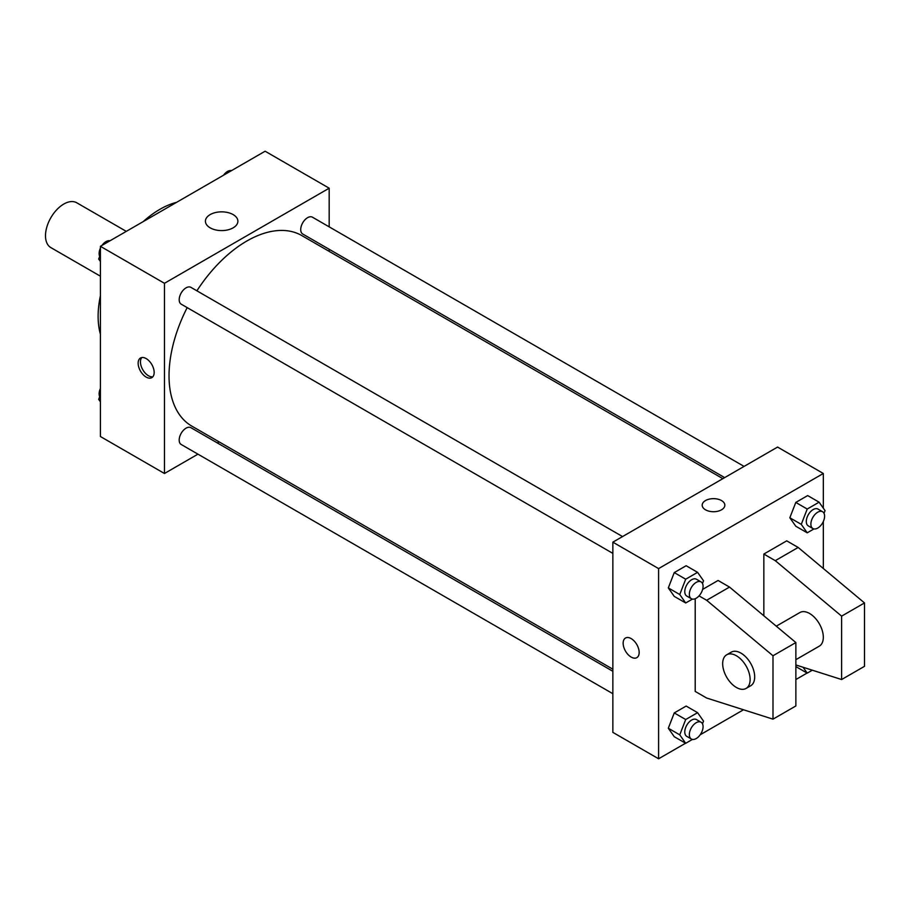 <?xml version="1.0" encoding="UTF-8"?>
<svg xmlns="http://www.w3.org/2000/svg" width="910" height="910" viewBox="0 0 910 910"><rect width="100%" height="100%" fill="white"/><g stroke="black" fill="none" stroke-linecap="round" stroke-linejoin="round"><path stroke-width="1.36" d="M126.285 231.368L76.747 202.771A25.878 14.947 120 0 0 56.795 209.698A25.878 14.947 120 0 0 45.5 235.747A25.878 14.947 120 0 0 50.858 247.6L100.407 276.196M100.407 334.232A87.349 50.437 -60 0 1 100.407 295.761M143.234 221.585A87.349 50.437 -60 0 1 176.54 202.361M197.948 454.158L164.46 473.496L100.407 436.516L100.407 246.314L265.117 151.219L329.181 188.199L329.181 226.863M219.173 441.907L217.353 442.954M187.176 307.614A109.996 63.507 120 0 0 169.032 375.75A109.996 63.507 120 0 0 191.817 426.108L612.851 669.191M722.847 478.66L301.813 235.576A109.996 63.507 120 0 0 196.89 290.813M329.181 249.283L329.181 251.376M164.46 473.496L164.46 283.294L329.181 188.199M744.084 466.409L312.437 217.194A9.703 5.608 120 0 0 304.952 219.799A9.703 5.608 120 0 0 300.721 229.57A9.703 5.608 120 0 0 302.723 234.006L724.667 477.613M612.851 671.284L190.907 427.677A9.703 5.608 120 0 0 183.433 430.282A9.703 5.608 120 0 0 179.19 440.053A9.703 5.608 120 0 0 181.204 444.489L612.851 693.704M612.851 553.382L181.204 304.167A9.703 5.608 -60 0 1 181.204 292.963A9.703 5.608 -60 0 1 190.907 287.355L622.554 536.57M164.46 283.294L100.407 246.314M210.176 227.841A16.232 9.373 180 0 1 205.421 221.221A16.232 9.373 180 0 1 221.653 211.848A16.232 9.373 180 0 1 237.885 221.221A16.232 9.373 180 0 1 227.864 229.877A16.232 9.373 180 0 1 210.176 227.841M154.165 372.452A11.318 6.541 60 0 1 151.822 377.639A11.318 6.541 60 0 1 140.493 371.098A11.318 6.541 60 0 1 140.493 358.017A11.318 6.541 60 0 1 149.229 361.054A11.318 6.541 60 0 1 154.165 372.452M152.857 376.763A11.318 6.541 60 0 1 142.802 369.767A11.318 6.541 60 0 1 141.767 357.562M685.56 743.22L658.601 758.781L612.851 732.368L612.851 542.167L777.572 447.072L823.322 473.484L823.322 508.178M807.079 673.059L795.863 679.542M743.504 709.766L700.211 734.768M823.322 521.532L823.322 568.5M721.516 509.816A11.318 6.541 180 0 1 709.174 511.227A11.318 6.541 180 0 1 702.19 505.186A11.318 6.541 180 0 1 713.508 498.646A11.318 6.541 180 0 1 724.838 505.186A11.318 6.541 180 0 1 721.516 509.816M658.601 758.781L658.601 568.591L612.851 542.167M658.601 568.591L823.322 473.484M724.838 505.198A11.318 6.541 0 0 0 713.508 498.657A11.318 6.541 0 0 0 702.19 505.198M625.5 638.024A11.318 6.541 -120 0 0 623.76 647.101A11.318 6.541 -120 0 0 631.153 657.077A11.318 6.541 60 0 1 623.76 647.101A11.318 6.541 60 0 1 625.488 638.035A11.318 6.541 60 0 1 636.818 644.564A11.318 6.541 60 0 1 636.818 657.646A11.318 6.541 60 0 1 631.153 657.077A11.318 6.541 -120 0 0 636.818 657.646M789.834 517.756L795.784 502.434L807.67 495.575L795.784 502.434L789.834 517.756L795.784 526.219L789.834 517.756L801.278 524.365L807.215 509.043L819.102 502.183L825.052 510.635L824.016 513.308M668.315 587.917L674.253 572.595L686.151 565.736L674.253 572.595L668.315 587.917L674.253 596.38L668.315 587.917L679.759 594.526L685.696 579.204L697.583 572.345L703.532 580.796L702.486 583.469M668.315 728.239L674.253 712.928L686.151 706.058L674.253 712.928L668.315 728.239L674.253 736.702L668.315 728.239L679.759 734.848L685.696 719.526L697.583 712.666L703.532 721.118L702.486 723.791M763.843 615.774L763.843 554.053L786.718 540.847L798.161 547.456L864.5 602.932L864.5 666.325L841.625 679.531L841.625 616.138L775.274 560.662L763.843 554.053M699.039 595.891L706.649 600.282L772.988 655.757L772.988 719.162L706.649 698.027L695.206 691.418L695.206 598.723M772.988 719.162L795.863 705.955L795.863 642.551L729.524 587.075L718.081 580.478L702.634 589.396M795.863 659.682L819.296 646.157A19.417 11.204 -120 0 0 819.296 623.737A19.417 11.204 -120 0 0 799.89 612.532L776.276 626.171M795.863 664.96L841.625 679.531M726.681 654.802L731.253 652.163A19.417 11.204 60 0 1 750.67 663.367A19.417 11.204 60 0 1 750.67 685.776L746.098 688.426A19.417 11.204 60 0 1 736.383 687.459A19.417 11.204 60 0 1 723.712 670.351A19.417 11.204 60 0 1 726.681 654.802A19.417 11.204 60 0 1 746.098 666.006A19.417 11.204 60 0 1 746.098 688.426M864.5 602.932L841.625 616.138M795.863 642.551L772.988 655.757M798.161 547.456L775.274 560.662M729.524 587.075L706.649 600.282M100.407 261.5L98.678 259.043L100.407 254.584M104.536 243.925L116.639 236.941M100.407 260.044L98.678 259.043M100.407 248.146A9.703 5.608 120 0 0 99.122 253.503A9.703 5.608 120 0 0 99.713 256.37M109.78 240.74A9.703 5.608 120 0 0 102 245.393M226.067 173.764L238.17 166.78M231.299 170.579A9.703 5.608 120 0 0 223.519 175.232M100.407 401.822L98.678 399.365L100.407 394.906M100.407 400.366L98.678 399.365M100.407 388.468A9.703 5.608 120 0 0 99.122 393.825A9.703 5.608 120 0 0 99.713 396.692M692.419 599.098L685.696 602.977L679.759 594.526M701.064 581.899L696.491 579.249A9.703 5.608 120 0 0 689.018 581.854A9.703 5.608 120 0 0 684.775 591.625A9.703 5.608 120 0 0 686.788 596.061L691.361 598.712A9.703 5.608 120 0 0 701.064 593.104A9.703 5.608 120 0 0 701.064 581.899A9.703 5.608 120 0 0 693.591 584.493A9.703 5.608 120 0 0 689.348 594.264A9.703 5.608 120 0 0 691.361 598.712M685.696 602.977L674.253 596.38M685.696 579.204L674.253 572.595M697.583 572.345L686.151 565.736M813.949 528.938L807.215 532.816L801.278 524.365M822.594 511.738L818.022 509.088A9.703 5.608 120 0 0 810.537 511.693A9.703 5.608 120 0 0 806.306 521.464A9.703 5.608 120 0 0 808.308 525.9L812.892 528.551A9.703 5.608 120 0 0 822.594 522.943A9.703 5.608 120 0 0 822.594 511.738A9.703 5.608 120 0 0 815.11 514.332A9.703 5.608 120 0 0 810.878 524.103A9.703 5.608 120 0 0 812.892 528.551M807.215 532.816L795.784 526.219M807.215 509.043L795.784 502.434M819.102 502.183L807.67 495.575M692.419 739.42L685.696 743.299L679.759 734.848M701.064 722.221L696.491 719.582A9.703 5.608 120 0 0 689.018 722.176A9.703 5.608 120 0 0 684.775 731.947A9.703 5.608 120 0 0 686.788 736.383L691.361 739.034A9.703 5.608 120 0 0 701.064 733.426A9.703 5.608 120 0 0 701.064 722.221A9.703 5.608 120 0 0 693.591 724.815A9.703 5.608 120 0 0 689.348 734.586A9.703 5.608 120 0 0 691.361 739.034M685.696 743.299L674.253 736.702M685.696 719.526L674.253 712.928M697.583 712.666L686.151 706.058M812.312 670.204L807.215 673.138L803.086 667.258M807.215 673.138L795.863 666.586"/></g></svg>
